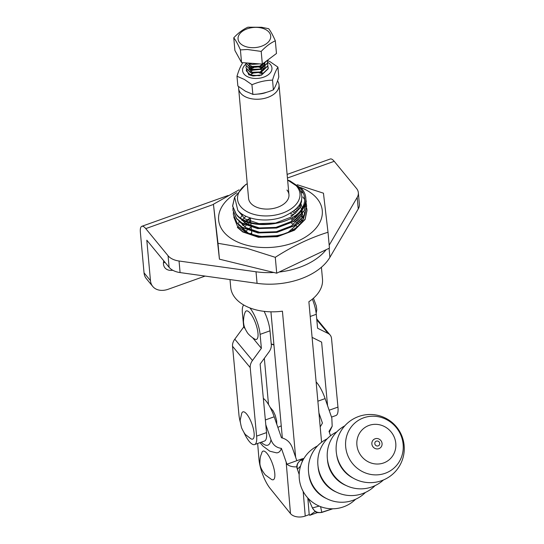 <?xml version="1.0" encoding="UTF-8"?>
<svg xmlns="http://www.w3.org/2000/svg" width="544" height="544" viewBox="0 0 544 544"><rect width="100%" height="100%" fill="white"/><g stroke="black" fill="none" stroke-linecap="round" stroke-linejoin="round"><path stroke-width="0.82" d="M281.255 425.891A20.271 12.492 -5.2 0 0 277.882 427.428M268.512 404.532L264.336 358.312M277.535 80.879A20.271 12.492 174.8 0 1 279.018 84.85A20.271 12.492 174.8 0 1 263.915 98.512A20.271 12.492 174.8 0 1 240.645 93.174A20.271 12.492 174.8 0 1 238.639 88.502L248.567 198.342A20.271 12.492 -5.2 0 0 250.573 203.007A20.271 12.492 -5.2 0 0 273.843 208.352A20.271 12.492 -5.2 0 0 288.952 194.691A20.271 12.492 -5.2 0 0 286.946 190.019M230.003 279.562L230.717 287.416A46.077 28.383 -5.2 0 0 235.273 298.024A46.077 28.383 -5.2 0 0 282.424 311.168L295.637 457.259M321.586 442.265L308.876 301.723A46.077 28.383 -5.2 0 0 322.49 279.12L321.416 267.254M240.659 206.55A31.334 19.298 -5.2 0 0 282.431 213.153A31.334 19.298 -5.2 0 0 296.861 186.476A31.334 19.298 -5.2 0 0 287.626 180.03L298.506 187.265C305.952 199.043 300.818 208.882 283.104 216.791C267.043 222.986 245.48 219.824 237.803 210.365L234.648 197.166L245.473 184.749L247.241 183.675A31.334 19.298 -5.2 0 0 240.659 206.55M234.416 198.03L232.628 206.224L236.246 214.424C249.56 233.41 304.137 223.863 305.694 201.334C306.32 196.853 305.055 192.712 301.9 188.89L290.047 180.948L288.368 180.302L300.104 188.034C306.374 195.718 306.204 203.68 299.601 211.908C285.151 227.882 246.718 228.215 236.218 214.105L232.601 205.904L234.607 197.309M237.429 227.44L242.699 231.928L258.434 237.286L277.386 236.694L294.467 230.221L305.096 219.504L307.027 210.426L306.673 208.27M306.632 208.114L305.993 206.149M306.68 208.114L307 210.106L305.062 219.178L294.44 229.901L277.358 236.375L258.407 236.966L242.672 231.608L237.395 227.12M233.396 214.737L237.034 223.101L242.304 227.589L258.04 232.948L276.991 232.356L294.073 225.882L304.701 215.166L306.632 206.088L306.279 203.939M302.933 196.996L304.701 199.648M305.633 201.647L306.252 203.612M306.286 203.776L306.605 205.768L304.674 214.846L294.046 225.563L276.964 232.036L258.012 232.628L242.277 227.27L237.007 222.782L233.383 214.581L233.356 212.554M233.002 210.399L236.64 218.763L241.917 223.251L257.652 228.609L276.604 228.018L293.685 221.544L304.307 210.827L306.245 201.756L305.857 199.458M305.857 199.267L306.218 201.43L304.28 210.508L293.651 221.224L276.57 227.698L257.618 228.29L241.883 222.931L236.613 218.443L232.988 210.242L232.961 208.216M241.169 227.514L241.57 227.106M243.168 225.665L244.412 224.672M245.936 223.584L248.275 222.136M248.615 221.945L250.607 220.905M291.564 218.226L294.311 219.266M295.977 220.007L297.629 220.85M299.397 221.884L300.186 222.394M302.573 192.977L300.975 191.196M305.694 201.334A36.863 22.705 174.8 0 1 299.601 211.908M296.922 226.324A31.334 19.298 -5.2 0 0 295.154 225.189M293.692 224.393A31.334 19.298 -5.2 0 0 291.55 223.407M250.94 227.202A31.334 19.298 -5.2 0 0 248.418 229.051M247.207 230.105A31.334 19.298 -5.2 0 0 245.711 231.622M270.939 311.821L282.343 437.927M292.924 229.561A31.334 19.298 -5.2 0 0 292.067 229.194M251.688 232.846A31.334 19.298 -5.2 0 0 250.158 233.893M301.641 200.124L299.921 207.835L290.578 217.308L275.55 223.047L258.883 223.611L245.045 218.946L237.708 210.256M301.356 201.076L301.634 202.008M302.07 212.901L300.948 210.814L300.308 212.174L290.965 221.646L275.944 227.385L259.277 227.95L245.439 223.278L239.394 217.423M300.614 202.885L302.342 207.958M302.43 208.91L301.594 214.492M302.729 217.892L301.335 215.145L300.703 216.512L291.36 225.984L276.338 231.724L259.665 232.288L245.827 227.616L239.788 221.755M299.452 204.952L300.553 206.475M302.437 220.701L301.73 219.484L301.097 220.85L288.164 232.302M247.948 232.954L246.221 231.955L240.176 226.093M297.82 207.148L299.404 208.76M302.43 213.792L303.192 217.253M303.219 217.586L303.219 219.137M238.85 225.665L238.768 224.903M238.802 222.992L239.115 221.218M240.122 218.498L240.319 218.11M240.434 217.892L242.808 214.54M295.61 209.44L297.772 211.092M299.302 212.554L299.792 213.098M302.818 218.13L303.171 219.239M240.509 222.836L240.706 222.442M241.896 220.517L242.61 219.572M242.78 219.368L245.956 216.247M292.665 211.827L295.562 213.486M297.065 214.54L298.16 215.431M299.696 216.893L300.186 217.437M240.904 227.174L241.101 226.78M242.284 224.856L243.005 223.91M244.263 222.489L245.704 221.129M245.942 220.918L250.24 217.906M290.802 215.138L292.604 215.941M294.086 216.702L295.956 217.818M297.459 218.878L298.554 219.769M300.084 221.231L300.58 221.775M242.678 229.194L243.399 228.249M244.657 226.828L246.099 225.461M247.404 224.4L249.907 222.673M291.19 219.477L292.998 220.279M294.481 221.041L296.351 222.156M297.847 223.217L298.948 224.108M257.734 94.064A16.585 10.22 -5.2 0 0 266.669 92.262M273.931 344.944A16.585 10.22 174.8 0 1 271.742 344.257L271.238 344.066M271.232 343.964A20.271 12.492 -5.2 0 0 273.897 344.583M238.639 88.502A20.271 12.492 174.8 0 1 238.694 86.632M267.689 62.329A14.742 9.085 174.8 0 1 267.648 75.194A14.742 9.085 174.8 0 1 246.881 76.357A14.742 9.085 174.8 0 1 245.759 64.294M251.913 84.646L244.406 79.465L236.973 76.228L237.864 86.027L245.466 91.229L253.035 94.398C259.848 94.248 266.587 92.745 273.251 89.889L273.428 89.767C275.332 86.863 277.12 82.586 278.807 76.942L277.93 67.211C276.026 70.122 274.23 74.399 272.544 80.043A21.209 13.063 174.8 0 1 272.367 80.158C265.56 80.315 258.822 81.818 252.158 84.667A21.209 13.063 174.8 0 1 251.913 84.646L252.899 94.466M245.623 62.873L249.798 66.688L252.287 67.32L260.692 66.47L267.308 60.364L270.354 61.887L277.862 67.068A21.209 13.063 174.8 0 1 277.93 67.211M250.818 74.297L252.824 73.107L261.215 72.25L267.872 65.967L267.587 63.199M253.96 72.678L259.638 72.168M260.882 72.366L263.384 73.195M263.228 73.324L260.481 72.495M259.1 72.325L254.49 72.74M253.225 73.161L250.968 74.406M250.553 71.407L252.566 70.21L260.957 69.36L267.607 63.077L267.662 61.628M253.701 69.788L260.182 69.387M260.624 69.476L263.126 70.305M249.206 69.673L249.458 69.333M250.294 68.517L252.3 67.32M252.695 67.157L259.121 66.382M260.365 66.586L262.868 67.408M262.473 64.627A8.847 5.447 -5.2 0 0 261.916 64.43L262.446 64.648M259.508 75.718L248.873 74.916L246.405 69.36L246.282 70.734L250.566 75.14L253.048 75.772L261.46 74.922L268.11 68.639L267.866 65.98M272.544 80.043L273.394 89.896M236.973 76.228L237.014 76.174C238.673 70.591 240.468 66.314 242.4 63.349M264.132 311.352A20.271 6.174 70.3 0 1 270.001 330.827L271.306 344.767A11.057 8.078 -39.6 0 1 269.035 351.88L260.127 364.065L266.533 432.596A20.271 6.174 70.3 0 1 264.52 441.028L254.599 444.57A20.271 6.174 -109.7 0 0 256.618 436.138L250.206 367.608A11.057 8.078 -39.6 0 1 252.477 360.495L261.385 348.31L260.08 334.37A20.271 6.174 -109.7 0 0 249.907 307.924M240.36 422.396A20.271 6.174 -109.7 0 1 238.945 414.814L232.533 346.276A11.057 8.078 -39.6 0 1 234.797 339.164L243.712 326.985L245.126 328.692M243.991 432.568A20.271 6.174 -109.7 0 0 249.274 441.449A20.271 6.174 -109.7 0 0 254.599 444.57M252.579 337.688L261.385 348.31M243.766 305.014A20.271 6.174 -109.7 0 0 242.406 313.045L243.712 326.985M312.1 337.368L321.62 342.101L327.57 405.708M329.14 410.237L337.953 407.096L331.541 338.558A11.057 8.078 140.4 0 0 330.14 335.043A11.057 8.078 140.4 0 0 328.134 333.472L317.594 328.236L316.288 314.296L310.209 316.465M337.953 407.096A20.271 6.174 70.3 0 1 335.934 415.521L331.514 417.098M312.358 299.146A20.271 6.174 70.3 0 1 316.288 314.296M330.555 435.778L329.025 431.365L332.187 426.204L331.82 417.976L325.115 398.609A22.114 6.739 -109.7 0 0 317.091 383.01A22.114 6.739 -109.7 0 0 316.125 381.895M320.198 426.911L322.449 423.11L318.934 412.95M263.337 398.398A22.114 6.739 -109.7 0 1 266.172 401.193A22.114 6.739 -109.7 0 1 274.196 416.792L281.452 437.757C286.763 439.09 290.408 442.462 292.393 447.882L296.827 460.693L286.994 464.209L286.164 462.087L290.489 513.604A11.057 6.916 -4.8 0 0 305.238 516.045L309.21 514.631L309.76 515.311L315.228 511.408M290.489 513.604L270.082 488.356A22.114 6.739 70.3 0 1 258.971 459.197L257.652 443.476M317.574 512.516L309.76 515.311M303.906 458.504A11.057 6.916 175.2 0 0 300.791 459.279L296.827 460.693M296.976 466.793A11.057 6.916 175.2 0 1 286.994 464.209M307.809 497.971L309.21 514.631M259.991 442.646L263.01 446.128L269.838 451.214L276.522 452.846A42.391 12.913 -109.7 0 0 281.418 448.372C276.311 447.726 272.83 444.836 270.987 439.702L265.798 424.728M281.418 448.372L286.164 462.087M236.749 192.766A52.027 32.048 -5.2 0 0 247.799 245.487A52.027 32.048 -5.2 0 0 315.092 229.214A52.027 32.048 -5.2 0 0 300.58 187.462M297.282 184.729L323.449 193.181L328.012 232.254C310.189 237.81 292.611 246.167 275.284 257.319L246.452 248.186L217.994 243.304L213.432 204.231L239.095 189.822M237.912 224.067L248.254 233.09L255.646 235.525C262.256 236.946 269.11 237.014 276.223 235.742L260.753 236.497L246.942 232.995L237.374 226.018L233.75 216.913M290.646 213.459L293.971 214.887M295.535 215.71L297.106 216.662M298.724 217.797L299.54 218.443M301.254 220.021L302.212 221.082M294.046 210.786L296.711 212.323M298.33 213.459L299.146 214.112M300.859 215.689L302.403 217.471M302.858 218.083L303.239 218.647M296.786 208.291L298.751 209.773M300.465 211.351L302.015 213.132M302.464 213.744L302.845 214.316M298.84 205.843L301.621 208.794M304.416 212.242A34.095 21.005 174.8 0 1 304.3 215.526M304.198 216.063A34.095 21.005 174.8 0 1 276.223 235.742M328.012 232.254L329.446 248.118L276.719 273.183L219.429 259.168L213.432 204.231M242.529 225.094L243.365 224.114M244.664 222.775L246.255 221.36M246.507 221.156L250.39 218.464M276.719 273.183L275.284 257.319M219.429 259.168L217.994 243.304M251.784 423.586A14.464 4.406 70.3 0 1 250.655 438.607L246.078 435.044C245.262 434.785 243.773 432.405 241.611 427.91C240.292 422.715 239.89 419.798 240.407 419.152L241.686 413.494A14.464 4.406 70.3 0 1 251.784 423.586M274.788 473.491A15.184 4.624 70.3 0 1 271.408 479.366L265.261 474.878C261.603 470.159 259.821 466.215 259.923 463.053C259.95 455.491 261.249 455.226 261.848 452.594A15.184 4.624 70.3 0 1 268.784 455.92A15.184 4.624 70.3 0 1 274.788 473.491M257.978 333.186A15.116 4.604 70.3 0 1 254.49 338.953C252.103 337.532 249.914 335.716 247.914 333.499C243.44 326.835 243.902 324.231 243.481 322.252C243.535 317.982 244.052 314.738 245.052 312.521A15.116 4.604 70.3 0 1 251.926 315.581A15.116 4.604 70.3 0 1 257.978 333.186M248.159 47.233A16.395 10.098 -5.2 0 0 269.504 40.528A16.395 10.098 -5.2 0 0 260.603 27.812A16.395 10.098 -5.2 0 0 239.265 34.51A16.395 10.098 -5.2 0 0 248.159 47.233M261.195 51.415L247.343 49.49L240.414 49.905C238.088 44.526 235.872 40.494 233.757 37.801C238.313 32.919 243.025 29.383 247.894 27.2L261.582 27.275L268.675 28.71C270.749 31.348 272.972 35.38 275.325 40.82C270.531 42.956 265.819 46.485 261.195 51.415L262.344 64.09L241.556 62.58L234.906 50.47L233.757 37.801M245.664 62.873L249.778 66.463L252.266 67.096L260.678 66.246L267.213 60.432M247.942 63.043L252.022 64.43L259.495 63.879M246.296 70.849L250.587 75.364L253.069 75.997L261.48 75.147L268.131 68.864L268.185 67.408M246.146 66.484L246.024 67.844L250.301 72.25L252.79 72.882L261.195 72.032L267.852 65.749L267.607 63.084M245.888 63.594L245.759 64.954L250.043 69.36L252.525 69.992L260.936 69.142L267.587 62.859L267.39 60.302M259.311 75.228L254.81 75.636M246.031 67.952L250.322 72.468L252.81 73.1M245.772 65.062L250.063 69.578L252.545 70.21M246.14 62.907L245.922 63.478M275.325 40.82L276.474 53.489L262.344 64.09M241.556 62.58L240.414 49.905M262.97 73.875L259.094 72.862M264.16 69.224L263.065 68.422M262.154 67.952L258.57 67.075M257.645 67.034L254.959 67.279M254.089 67.49L251.015 68.959M263.894 66.334L262.806 65.532M250.002 66.756L249.091 68.952M249.104 69.17L252.226 72.257L260.209 71.971L265.105 67.028M265.132 66.769L264.479 64.43M264.377 64.274L263.439 63.267M249.737 63.866L248.826 66.062M248.839 66.28L251.967 69.367L259.944 69.081L264.846 64.131M264.867 63.872L264.636 62.37M248.581 63.383L251.709 66.477L259.685 66.184L264.051 62.812M376.346 441.136A2.557 2.428 54.5 0 0 374.972 444.332A2.557 2.428 54.5 0 0 378.189 445.89A2.557 2.428 54.5 0 0 379.562 442.694A2.557 2.428 54.5 0 0 376.346 441.136M394.461 437.702A20.203 19.169 54.5 0 0 369.077 425.401A20.203 19.169 54.5 0 0 358.224 450.65A20.203 19.169 54.5 0 0 383.615 462.951A20.203 19.169 54.5 0 0 394.461 437.702M385.152 473.294A29.852 28.322 54.5 0 0 401.186 435.989A29.852 28.322 54.5 0 0 363.671 417.812A29.852 28.322 54.5 0 0 347.636 455.117A29.852 28.322 54.5 0 0 385.152 473.294M336.702 454.94A29.41 27.907 54.5 0 0 338.477 461.808A29.41 27.907 54.5 0 0 353.301 478.183M327.44 459.299A29.097 27.608 54.5 0 0 329.412 468.377A29.097 27.608 54.5 0 0 346.174 485.534M318.05 466.385A29.029 27.547 54.5 0 0 319.994 475.13A29.029 27.547 54.5 0 0 336.437 492.123M308.788 473.987A28.846 27.37 54.5 0 0 310.658 481.855A28.846 27.37 54.5 0 0 326.237 498.413M303.62 458.993L301.56 459.85L302.355 461.394M300.56 466.052L297.425 469.254L299.173 474.538L297.425 469.254C296.432 464.95 297.813 461.815 301.56 459.85A1.843 0.571 67.6 0 0 301.349 459.83L303.688 458.878M320.579 506.641L321.762 512.264C317.662 513.155 314.548 511.714 312.419 507.946L308.89 499.868L312.419 507.946L319.158 506.104M312.446 508.001L312.385 507.994C316.343 512.972 315.819 512.802 321.592 512.496L321.592 512.496A1.843 0.558 72.9 0 0 321.762 512.264L332.547 508.79M205.108 276.08L168.307 289.224A18.428 13.389 140.6 0 1 152.762 286.464L146.329 278.637A18.428 13.389 -39.4 0 1 144.038 272.836L140.372 232.356A14.742 4.495 -109.7 0 1 141.848 226.297A14.742 4.495 -109.7 0 1 145.765 228.616L168.062 255.748A18.428 11.356 174.8 0 0 179.044 261.011L256.02 271.782A58.976 36.332 174.8 0 0 273.87 272.483M144.038 272.836L150.47 280.67L146.805 240.183L169.109 267.315L168.062 255.748M150.47 280.67A18.428 13.389 140.6 0 0 152.762 286.464M163.778 260.834A11.982 8.704 140.6 0 0 164.961 267.852A11.982 8.704 140.6 0 0 172.74 270.246M287.116 174.42L330.303 158.991A14.742 4.495 70.3 0 1 334.22 161.31L356.517 188.442A18.428 11.356 174.8 0 1 358.34 192.692L359.387 204.258A18.428 11.356 174.8 0 1 358.244 208.95L329.895 257.339A58.976 36.332 174.8 0 1 257.067 283.349L180.091 272.578A18.428 11.356 174.8 0 1 169.109 267.315M326.176 249.676A58.976 36.332 174.8 0 1 279.126 272.034M358.34 192.692A18.428 11.356 174.8 0 1 357.197 197.384L329.188 245.201M163.479 262.514A11.982 8.704 140.6 0 0 165.186 262.548M232.533 346.276L250.206 367.608M234.797 339.164L252.477 360.495M256.618 436.138L266.533 432.596M270.001 330.827L260.08 334.37M328.134 333.472L316.805 319.797M317.873 401.193L325.115 398.609M274.196 416.792L265.356 419.954M305.238 516.045L303.178 491.456M270.987 439.702A31.967 9.738 70.3 0 1 261.249 442.19M375.061 438.797A5.304 5.032 54.5 0 0 372.212 445.427A5.304 5.032 54.5 0 0 378.876 448.657A5.304 5.032 54.5 0 0 381.725 442.027A5.304 5.032 54.5 0 0 375.061 438.797M334.22 161.31L287.443 178.017M213.452 204.442L145.765 228.616M180.091 272.578L179.044 261.011M358.244 208.95L357.197 197.384M329.895 257.339L329.079 248.295M257.067 283.349L256.02 271.782M251.838 234.484L251.58 231.608L251.838 234.484M251.546 231.288L251.185 227.276L251.546 231.288M251.158 226.95L250.791 222.938L251.158 226.95M250.764 222.618L250.342 217.933L250.764 222.618M279.018 84.85L288.952 194.691M330.14 335.043L316.717 318.852M332.139 426.374L329.331 432.242M276.808 424.34L276.631 420.607L275.23 415.364L273.19 410.958L270.042 407.184M313.439 298.221L316.309 305.939L316.798 309.808L316.166 313.181M381.65 480.672A34.088 34.088 0 0 0 400.398 432.786A34.088 34.088 0 0 0 358.72 416.473A34.088 34.088 0 0 0 338.089 460.04A34.088 34.088 0 0 0 381.65 480.672M344.78 425.85A33.517 33.517 0 0 0 330.106 468.982A33.517 33.517 0 0 0 383.445 479.971M336.729 431.922A33.483 33.483 0 0 0 320.362 475.007A33.483 33.483 0 0 0 375.088 485.622M327.175 438.824A33.402 33.402 0 0 0 311.005 481.8A33.402 33.402 0 0 0 365.459 492.422M317.492 445.951A33.177 33.177 0 0 0 301.811 488.641A33.177 33.177 0 0 0 355.586 499.276M308.883 499.854L308.23 498.426M297.391 469.309C295.956 465.671 297.276 462.509 301.349 459.83M321.592 512.496L332.826 508.79M228.106 195.493L141.848 226.297"/></g></svg>
